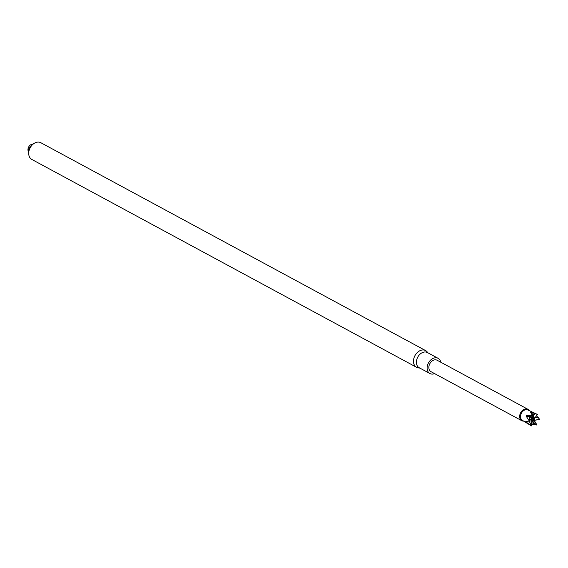 <?xml version="1.0" encoding="UTF-8"?>
<svg xmlns="http://www.w3.org/2000/svg" width="568" height="568" viewBox="0 0 568 568"><rect width="100%" height="100%" fill="white"/><g stroke="black" fill="none" stroke-linecap="round" stroke-linejoin="round"><path stroke-width="0.85" d="M527.296 409.762A5.865 4.295 -61.6 0 1 527.828 409.954L537.47 414.455L530.576 412.169L532.351 415.378A6.475 4.75 -61.6 0 0 532.308 415.414L526.55 415.527L526.131 416.032L529.277 421.08A6.475 4.75 -61.6 0 0 529.269 421.136L525.727 421.378L525.819 421.79L531.357 425.879A6.475 4.75 -61.6 0 0 531.399 425.901L522.262 420.256A5.865 4.295 -61.6 0 1 521.254 413.49A5.865 4.295 -61.6 0 1 527.296 409.762M539.6 419.22L539.593 419.276A6.475 4.75 -61.6 0 0 539.6 419.22L536.49 415.819M536.178 423.614L534.218 420.448L533.821 421.094L532.088 421.371L536.519 424.978A6.475 4.75 -61.6 0 0 536.568 424.942L536.178 423.614L533.821 421.094L533.977 420.512L532.024 420.817L532.088 421.371M531.257 424.005L536.519 424.978M535.631 413.653L533.068 414.995L534.488 418.353L537.47 414.576M531.208 412.141L533.068 414.995L532.578 415.251L534.19 419.049L534.488 418.353M530.633 419.29L532.259 418.048L534.389 420.27L534.19 419.049M534.474 420.256L539.508 419.305M534.808 417.956L534.282 419.361M531.108 422.258L531.456 419.56L530.931 420.135L531.407 425.78M531.115 422.301L536.483 424.928M534.389 420.27L532.024 420.817M534.353 420.192L531.456 419.56M538.464 417.679L535.29 417.338M533.977 420.512L539.536 419.298M529.269 421.136L531.556 418.012L532.259 418.048M529.241 421.151L531.385 425.808M530.576 412.169L532.386 415.421M534.524 420.164L532.401 415.449M530.505 415.556L529.866 416.458L533.331 417.125M526.55 415.527L529.866 416.458L529.71 417.04L533.622 417.792M526.131 416.032L529.71 417.04L529.333 421.051M523.66 421.122A6.475 4.75 -61.6 0 1 523.213 421.108A6.475 4.75 -61.6 0 1 521.758 420.689A6.475 4.75 -61.6 0 1 520.657 412.737A6.475 4.75 -61.6 0 1 527.92 409.294A6.475 4.75 -61.6 0 1 529.319 410.643M521.758 420.689L430.949 371.635A6.475 4.75 -61.6 0 1 429.415 364.599A6.475 4.75 -61.6 0 1 435.656 359.814A6.475 4.75 -61.6 0 1 437.104 360.233L527.92 409.294M525.819 421.79L526.671 421.456M434.634 373.623A8.641 6.333 -61.6 0 1 431.857 374.092A8.641 6.333 -61.6 0 1 429.926 373.531A8.641 6.333 -61.6 0 1 428.457 362.924A8.641 6.333 -61.6 0 1 438.134 358.337A8.641 6.333 -61.6 0 1 440.796 362.228M429.926 373.531L419.22 367.752A8.641 6.333 -61.6 0 1 417.75 357.137A8.641 6.333 -61.6 0 1 427.427 352.55L438.134 358.337M419.922 368.128L418.24 367.858A9.5 6.965 -61.6 0 1 416.571 367.297A9.5 6.965 -61.6 0 1 414.32 356.988A9.5 6.965 -61.6 0 1 423.472 349.966A9.5 6.965 -61.6 0 1 425.602 350.584A9.5 6.965 -61.6 0 1 426.987 351.67L428.137 352.934M425.602 350.584L40.832 142.717A9.5 6.965 118.4 0 0 38.702 142.099A9.5 6.965 118.4 0 0 29.55 149.121A9.5 6.965 118.4 0 0 31.801 159.43L416.571 367.297M32.376 144.194A4.629 3.394 118.4 0 0 28.677 146.949A4.629 3.394 118.4 0 0 28.4 151.557M28.705 153.133L28.556 149.171L32.135 144.329L33.86 143.583"/></g></svg>
